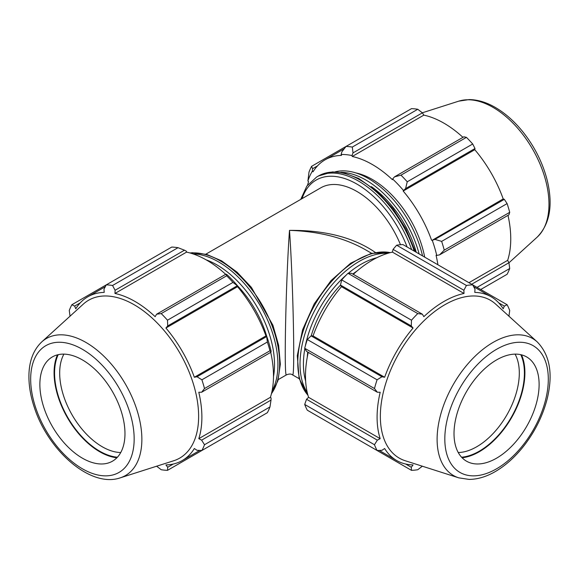 <?xml version="1.0" encoding="UTF-8"?>
<svg xmlns="http://www.w3.org/2000/svg" width="579" height="579" viewBox="0 0 579 579"><rect width="100%" height="100%" fill="white"/><g stroke="black" fill="none" stroke-linecap="round" stroke-linejoin="round"><path stroke-width="0.87" d="M292.475 374.83L292.496 374.845C291.099 373.788 289.087 373.788 286.482 374.845L286.475 374.845M292.504 374.852C295.189 379.629 293.126 280.721 289.493 230.377C285.852 280.721 283.79 379.629 286.482 374.852M375.358 252.451C353.581 237.426 324.957 230.073 289.493 230.377C318.711 231.311 343.825 237.651 364.842 249.397L371.588 253.291M266.731 336.327A76.218 44.004 -120 0 0 237.556 285.794M205.842 254.181L320.701 187.871A72.411 41.804 60 0 1 400.494 244.722M357.019 271.03A76.218 44.004 120 0 0 352.792 274.026M340.488 285.092A76.218 44.004 120 0 0 311.176 335.871M307.746 352.054A76.218 44.004 120 0 0 307.261 357.221M537.218 341.899L495.689 304.134A91.135 52.617 120 0 0 399.228 352.857A91.135 52.617 120 0 0 405.264 460.754L458.734 477.841L469.077 479.412C477.639 479.347 486.389 476.727 495.32 471.559C505.561 465.567 514.984 457.135 523.597 446.257C535.09 431.493 543.015 415.44 547.358 398.12C553.148 373.564 549.768 354.818 537.218 341.899A79.106 45.669 120 0 0 453.495 384.188A79.106 45.669 120 0 0 458.734 477.841M539.114 384.485A60.173 34.74 120 0 0 530.169 359.516A60.173 34.74 120 0 0 482.77 370.538A60.173 34.74 120 0 0 454.016 433.62A60.173 34.74 120 0 0 470.459 462.925A60.173 34.74 120 0 0 515.267 442.378A60.173 34.74 120 0 0 539.114 384.485M515.071 354.124A60.173 34.74 -60 0 1 519.305 373.05A60.173 34.74 -60 0 1 458.25 452.539M461.579 457.215A63.784 36.824 120 0 0 524.408 373.05A63.784 36.824 120 0 0 520.774 354.674M462.107 457.772A64.479 37.222 120 0 0 524.9 372.767A64.479 37.222 120 0 0 521.527 354.855M341.711 430.067L411.488 470.351L411.285 467.26L405.698 464.032M411.488 470.351A101.629 58.674 120 0 0 417.763 469.728L422.395 466.16M304.706 404.453L374.475 444.737L377.349 440.149L306.523 399.264L304.706 404.453A101.629 58.674 120 0 0 307.304 410.2L377.074 450.484L381.952 450.317L384.644 448.522A94.515 54.571 120 0 0 396.666 460.515A94.515 54.571 120 0 0 413.066 464.93L411.285 467.26M306.523 399.264L308.578 397.324A94.515 54.571 -60 0 1 308.252 352.35M304.706 348.261L306.523 351.352L377.349 392.244L374.475 388.545L304.706 348.261A101.629 58.674 120 0 1 307.304 339.518L377.074 379.802A101.629 58.674 120 0 0 374.475 388.545M377.074 379.802L381.952 376.755L311.126 335.871L307.304 339.518M311.126 335.871L313.036 335.914A94.515 54.571 -60 0 1 341.458 286.685L340.466 285.056L411.285 325.941L411.488 320.201L341.711 279.918L340.466 285.056M347.986 273.295L417.763 313.579L422.395 314.216L351.576 273.324L347.986 273.295A101.629 58.674 120 0 0 341.711 279.918M353.299 274.323A94.515 54.571 -60 0 1 392.417 252.118L393.061 249.375L463.888 290.26L466.428 285.483L396.651 245.199L393.061 249.375M498.743 302.868L504.331 306.096L507.11 304.728L402.926 244.577A101.629 58.674 120 0 0 396.651 245.199M374.475 444.737A101.629 58.674 120 0 0 377.074 450.484M417.763 313.579A101.629 58.674 120 0 0 411.488 320.201M504.331 306.096L503.202 308.802A94.515 54.571 120 0 0 491.18 296.81A94.515 54.571 120 0 0 474.787 292.395L474.997 289.16L472.703 284.861A101.629 58.674 120 0 0 466.428 285.483M508.934 316.272L509.708 310.474A101.629 58.674 120 0 0 507.11 304.728M377.349 392.244L380.186 392.258A94.515 54.571 120 0 0 380.186 438.665L377.349 440.149M308.578 397.324L380.186 438.665M341.458 286.685L413.066 328.025A94.515 54.571 120 0 0 384.644 377.255L381.952 376.755M411.285 325.941L413.066 328.025M313.036 335.914L384.644 377.255M392.417 252.118L464.025 293.459A94.515 54.571 120 0 0 423.828 316.67L422.395 314.216M463.888 290.26L464.025 293.459M178.014 247.689L112.55 285.483A101.629 58.674 -120 0 0 106.283 284.861L171.746 247.067A101.629 58.674 60 0 1 178.014 247.689L184.477 250.2L186.351 251.206L186.561 252.118A94.515 54.571 60 0 1 225.68 274.323M237.853 286.142A95.528 55.157 -120 0 0 226.975 274.656L225.969 274.156L226.678 275.785A101.629 58.674 60 0 1 232.953 282.407L237.853 286.142L237.52 286.685A94.515 54.571 60 0 1 265.942 335.914L266.579 335.9L267.368 342.008A101.629 58.674 60 0 1 269.966 350.751L271.015 352.184L271.081 351.062A95.528 55.157 -120 0 0 266.579 335.9M270.726 352.35A94.515 54.571 60 0 1 270.4 397.324L271.081 397.968L271.015 400.089L269.966 406.943A101.629 58.674 60 0 1 267.368 412.689L201.905 450.484L197.034 450.317L194.334 448.522A94.515 54.571 -120 0 1 182.313 460.515A94.515 54.571 -120 0 1 165.912 464.93L167.693 467.26L167.49 470.351L232.953 432.556M186.561 252.118L114.96 293.459L115.098 290.26L184.477 250.2M112.55 285.483L115.098 290.26M74.648 306.096L71.868 304.728L106.275 284.861L103.988 289.16L104.198 292.395A94.515 54.571 -120 0 0 87.798 296.81A94.515 54.571 -120 0 0 75.777 308.802L74.648 306.096L80.235 302.868M167.49 470.351A101.629 58.674 -120 0 1 161.215 469.728L156.583 466.16M270.4 397.324L198.792 438.665A94.515 54.571 -120 0 0 201.883 417.249A94.515 54.571 -120 0 0 198.792 392.258L201.63 392.244L271.015 352.184M269.966 350.751L204.503 388.545L201.63 392.244M237.52 286.685L165.912 328.025L167.693 325.941L237.079 285.881M232.953 282.407L167.49 320.201L167.693 325.941M271.015 400.089L201.63 440.149L204.503 444.737L269.966 406.943M201.63 440.149L198.792 438.665M120.244 477.841L173.714 460.754A91.135 52.617 -120 0 0 198.626 416.366A91.135 52.617 -120 0 0 155.078 320.838A91.135 52.617 -120 0 0 83.289 304.134L41.76 341.899C33.647 349.658 29.377 360.464 28.95 374.324C28.653 384.876 30.47 396 34.407 407.703C48.346 450.846 90.708 488.155 120.244 477.841A79.106 45.669 -120 0 0 141.869 439.316A79.106 45.669 -120 0 0 85.931 342.435A79.106 45.669 -120 0 0 41.76 341.899M204.503 388.545A101.629 58.674 -120 0 0 201.905 379.802L267.368 342.008M266.412 336.696L197.034 376.755L201.905 379.802M197.034 376.755L194.334 377.255A94.515 54.571 -120 0 0 165.912 328.025M167.49 320.201A101.629 58.674 -120 0 0 161.215 313.579L226.678 275.785M225.969 274.156L156.583 314.216L161.215 313.579M156.583 314.216L155.15 316.67A94.515 54.571 -120 0 0 114.96 293.459M71.868 304.728A101.629 58.674 -120 0 0 69.27 310.474L70.045 316.272M201.905 450.484A101.629 58.674 -120 0 0 204.503 444.737M173.287 464.032L167.693 467.26M265.942 335.914L194.334 377.255M120.729 452.539A60.173 34.74 60 0 1 59.68 373.05A60.173 34.74 60 0 1 63.914 354.124M58.204 354.674A63.784 36.824 -120 0 0 67.779 417.502A63.784 36.824 -120 0 0 117.407 457.215M57.451 354.855A64.479 37.222 -120 0 0 54.079 372.767A64.479 37.222 -120 0 0 116.871 457.772M82.413 458.184A60.173 34.74 -120 0 0 108.519 462.925A60.173 34.74 -120 0 0 112.507 391.679A60.173 34.74 -120 0 0 48.817 359.516A60.173 34.74 -120 0 0 39.871 384.485A60.173 34.74 -120 0 0 82.413 458.184M405.611 188.58L407.24 181.784A101.629 58.674 -120 0 0 400.965 175.162L394.502 176.856L392.634 179.02A95.528 55.157 60 0 1 403.512 190.498L405.611 188.58L474.997 148.521L472.703 143.99L407.24 181.784M400.965 175.162L466.428 137.368L463.888 136.796L394.502 176.856M466.428 137.368A101.629 58.674 60 0 1 472.703 143.99M439.548 254.883L444.245 250.128A101.629 58.674 -120 0 0 441.647 241.385L434.945 239.395L432.238 240.256A95.528 55.157 60 0 1 436.74 255.419L439.548 254.883L508.934 214.823L509.708 212.334L444.245 250.128M441.647 241.385L507.11 203.591L504.331 199.335L434.945 239.395M507.11 203.591A101.629 58.674 60 0 1 509.708 212.334M477.06 287.379L509.708 268.526L508.934 262.728L471.653 284.253M509.708 268.526A101.629 58.674 60 0 1 507.11 274.272L480.736 289.5M312.566 168.735L311.611 166.311A101.629 58.674 -120 0 0 309.012 172.057L307.898 181.032A95.528 55.157 60 0 1 312.399 171.073L312.566 168.735L317.502 165.883M353.009 152.899L422.395 112.84L417.763 109.272A101.629 58.674 60 0 0 411.488 108.649L346.025 146.444L341.899 151.799L341.125 154.484A95.528 55.157 60 0 1 352.003 155.563L353.009 152.899L352.3 147.066A101.629 58.674 -120 0 0 346.025 146.444L311.611 166.311M417.763 109.272L352.3 147.066M422.395 112.84L423.828 115.134A94.515 54.571 60 0 1 462.947 137.339M474.997 148.521L474.787 149.7A94.515 54.571 60 0 1 503.202 198.93L504.331 199.335M507.993 215.366A94.515 54.571 60 0 1 507.66 260.34L508.934 262.728M468.947 282.69L507.66 260.34M432.238 240.256L503.202 198.93M392.634 179.02L392.417 179.685A94.515 54.571 -120 0 0 352.22 156.482L423.828 115.134M341.125 154.484L341.458 155.411A94.515 54.571 -120 0 0 325.065 159.826A94.515 54.571 -120 0 0 313.036 171.818L312.399 171.073M307.898 181.032L308.578 181.676A94.515 54.571 -120 0 0 307.608 185.027M437.912 264.777A94.515 54.571 -120 0 0 436.059 255.274L436.74 255.419M431.601 240.271A94.515 54.571 -120 0 0 403.179 191.048L474.787 149.7M403.179 191.048L403.512 190.498M352.22 156.482L352.003 155.563M371.342 186.612A76.218 44.004 60 0 1 416.25 252.27M355.803 172.904A76.218 44.004 60 0 1 424.675 257.134M340.799 172.332A80.032 46.204 60 0 1 419.124 253.928M335.14 171.854A80.032 46.204 60 0 1 422.554 255.904M190.281 253.052A83.839 48.404 60 0 1 220.375 260.948A83.839 48.404 60 0 1 279.657 363.634A83.839 48.404 60 0 1 271.45 393.64M272.072 390.912A83.839 48.404 -120 0 0 277.92 364.632A83.839 48.404 -120 0 0 218.638 261.947A83.839 48.404 -120 0 0 192.952 253.877M206.095 259.826A81.436 47.015 60 0 1 216.937 264.9A81.436 47.015 60 0 1 274.518 364.632A81.436 47.015 60 0 1 273.491 376.56M302.072 198.626A81.436 47.015 60 0 1 351.106 181.075A81.436 47.015 60 0 1 407.109 246.987M411.64 249.607A83.839 48.404 -120 0 0 316.691 176.986L318.421 175.987A83.839 48.404 60 0 1 414.202 251.083M307.941 395.204A83.839 48.404 -60 0 1 315.135 304.308A83.839 48.404 -60 0 1 390.26 252.625M387.764 253.327A83.839 48.404 120 0 0 317.386 305.603A83.839 48.404 120 0 0 307.297 392.692M305.64 381.018A81.436 47.015 -60 0 1 304.851 348.515M305.343 345.909A81.436 47.015 -60 0 1 346.271 275.025M348.283 273.295A81.436 47.015 -60 0 1 376.82 257.727M548.306 379.18A73.178 42.245 -60 0 1 496.565 468.802A73.178 42.245 -60 0 1 444.817 438.925A73.178 42.245 -60 0 1 496.565 349.303A73.178 42.245 -60 0 1 548.306 379.18M134.162 438.925A73.178 42.245 60 0 1 82.413 468.802A73.178 42.245 60 0 1 30.673 379.18A73.178 42.245 60 0 1 82.413 349.303A73.178 42.245 60 0 1 134.162 438.925M537.218 237.101C549.768 224.182 553.148 205.436 547.358 180.88C543.015 163.56 535.09 147.507 523.597 132.743C514.984 121.865 505.561 113.433 495.32 107.441C486.389 102.273 477.639 99.653 469.077 99.588L458.734 101.159A79.106 45.669 60 0 1 493.047 107.39A79.106 45.669 60 0 1 543.283 172.585A79.106 45.669 60 0 1 537.218 237.101L508.948 262.808M271.37 393.973L277.906 380.794L280.345 364.184L278.629 345.25L272.926 325.246L251.409 287.394L237.064 272.152L221.576 260.832L206.696 254.42L192.532 252.719L189.955 252.958M300.733 199.4L306.848 186.062L316.691 176.986M318.421 175.987L332.505 171.905L343.651 172.853L358.647 178.426L377.841 192.062L393.105 208.802L405.799 228.691L415.433 251.793M307.992 395.37L299.097 378.398L297.295 355.687L302.571 329.827L314.252 303.801L330.949 280.67L350.708 263.163L371.284 253.37L390.427 252.582M278.253 379.6L286.482 374.845M292.496 374.845L299.177 378.702M379.18 450.419L396.666 460.515M473.694 286.714L491.18 296.81M199.798 450.419L182.313 460.515M105.284 286.714L87.798 296.81M325.065 159.826L344.237 148.76M458.734 101.159L422.33 112.789"/></g></svg>
